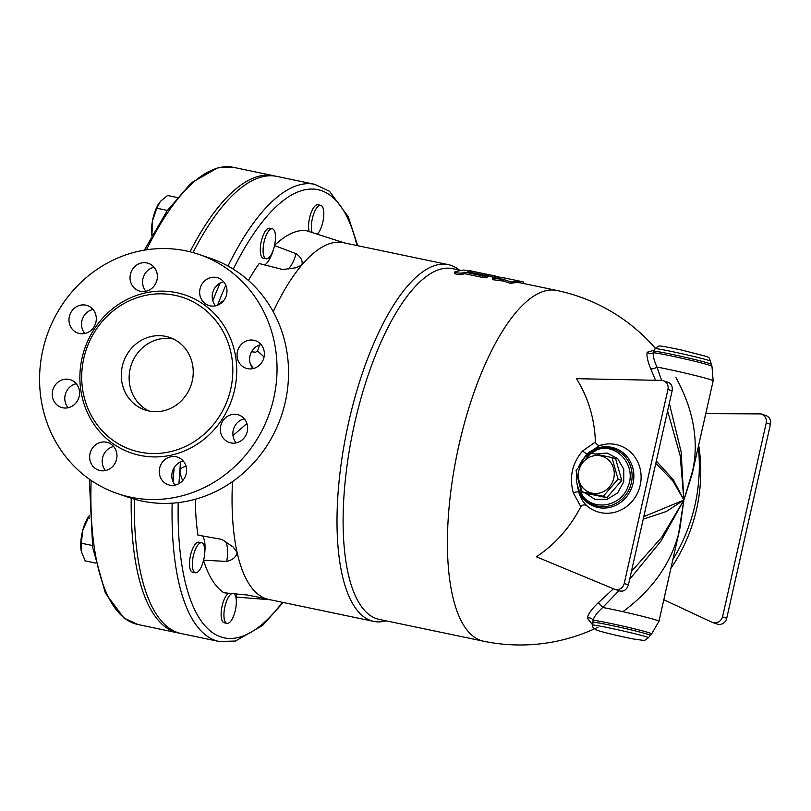 <?xml version="1.0" encoding="UTF-8"?>
<svg xmlns="http://www.w3.org/2000/svg" width="811" height="811" viewBox="0 0 811 811"><rect width="100%" height="100%" fill="white"/><g stroke="black" fill="none" stroke-linecap="round" stroke-linejoin="round"><path stroke-width="1.22" d="M93.001 309.457A14.547 13.564 -71.3 0 0 88.054 311.617A14.547 13.564 -71.3 0 0 84.841 333.493M154.06 267.235A14.547 13.564 -71.3 0 0 143.405 277.017A14.547 13.564 -71.3 0 0 145.899 291.271M223.674 281.782A14.547 13.564 -71.3 0 0 214.216 303.993A14.547 13.564 -71.3 0 0 215.513 305.818M261.071 344.574A14.547 13.564 -71.3 0 0 249.97 355.948A14.547 13.564 -71.3 0 0 252.91 368.62M244.334 418.831A14.547 13.564 -71.3 0 0 239.387 420.99A14.547 13.564 -71.3 0 0 236.173 442.877M183.276 461.053A14.547 13.564 -71.3 0 0 172.621 470.846A14.547 13.564 -71.3 0 0 175.115 485.09M113.662 446.506A14.547 13.564 -71.3 0 0 104.193 468.717A14.547 13.564 -71.3 0 0 105.501 470.542M76.264 383.715A14.547 13.564 -71.3 0 0 65.164 395.079A14.547 13.564 -71.3 0 0 68.104 407.751M210.444 258.314A126.334 117.828 108.7 0 1 281.387 415.84A126.334 117.828 108.7 0 1 129.182 497.559L117.707 493.666A126.334 117.828 -71.3 0 0 269.881 411.937A126.334 117.828 -71.3 0 0 198.938 254.411A126.334 117.828 -71.3 0 0 42.861 349.906A126.334 117.828 -71.3 0 0 117.676 493.656M79.204 396.376A14.547 13.564 108.7 0 1 61.23 407.375A14.547 13.564 108.7 0 1 53.06 389.239A14.547 13.564 108.7 0 1 70.587 379.822A14.547 13.564 108.7 0 1 79.204 396.376M114.959 448.331A14.547 13.564 108.7 0 1 113.885 465.058A14.547 13.564 108.7 0 1 98.628 470.167A14.547 13.564 108.7 0 1 90.457 452.031A14.547 13.564 108.7 0 1 107.975 442.624A14.547 13.564 108.7 0 1 114.959 448.331M176.119 456.765A14.547 13.564 108.7 0 1 177.599 457.171A14.547 13.564 108.7 0 1 185.77 475.307A14.547 13.564 108.7 0 1 168.242 484.714A14.547 13.564 108.7 0 1 159.828 467.369A14.547 13.564 108.7 0 1 176.119 456.765M226.837 416.732A14.547 13.564 108.7 0 1 238.657 414.948A14.547 13.564 108.7 0 1 246.828 433.084A14.547 13.564 108.7 0 1 229.3 442.502A14.547 13.564 108.7 0 1 220.379 430.773A14.547 13.564 108.7 0 1 226.837 416.732M237.42 351.69A14.547 13.564 108.7 0 1 255.394 340.691A14.547 13.564 108.7 0 1 263.565 358.827A14.547 13.564 108.7 0 1 246.037 368.245A14.547 13.564 108.7 0 1 237.42 351.69M201.655 299.735A14.547 13.564 108.7 0 1 202.73 283.009A14.547 13.564 108.7 0 1 217.997 277.899A14.547 13.564 108.7 0 1 226.168 296.035A14.547 13.564 108.7 0 1 208.64 305.443A14.547 13.564 108.7 0 1 201.655 299.735M140.506 291.301A14.547 13.564 108.7 0 1 139.026 290.896A14.547 13.564 108.7 0 1 130.855 272.76A14.547 13.564 108.7 0 1 148.383 263.352A14.547 13.564 108.7 0 1 156.797 280.697A14.547 13.564 108.7 0 1 140.506 291.301M89.778 331.334A14.547 13.564 108.7 0 1 77.968 333.118A14.547 13.564 108.7 0 1 69.797 314.982A14.547 13.564 108.7 0 1 87.314 305.565A14.547 13.564 108.7 0 1 96.245 317.294A14.547 13.564 108.7 0 1 89.778 331.334M83.797 358.32A80.39 74.987 -71.3 0 0 131.402 449.801A80.39 74.987 -71.3 0 0 228.266 397.795A80.39 74.987 -71.3 0 0 183.124 297.556A80.39 74.987 -71.3 0 0 83.797 358.32M192.248 380.988A38.279 35.704 108.7 0 1 144.956 409.93A38.279 35.704 108.7 0 1 123.454 362.203A38.279 35.704 108.7 0 1 169.57 337.427A38.279 35.704 108.7 0 1 192.248 380.988M148.96 411.015A38.279 35.704 108.7 0 1 131.301 364.859A38.279 35.704 108.7 0 1 173.412 338.998M250.133 363.308L253.367 368.508M246.919 423.474L232.99 435.578M264.072 356.962L257.553 350.95A182.232 65.306 -78.2 0 1 259.632 344.969M251.562 351.781L255.627 352.227L257.553 350.95M273.226 311.688A182.232 65.306 -78.2 0 1 301.854 264.964A182.232 65.306 -78.2 0 1 343.327 242.702L448.28 264.639A182.232 65.306 -78.2 0 1 459.33 270.073M248.389 280.424A186.824 66.948 -78.2 0 1 259.165 263.534L282.684 269.516L296.248 267.711L301.854 264.964C303.01 261.03 301.094 257.269 296.086 253.681A22.972 8.232 -78.2 0 1 288.138 269.039M386.026 620.831A182.232 65.306 -78.2 0 1 373.729 621.388L268.776 599.461A182.232 65.306 -78.2 0 1 266.018 598.7A182.232 65.306 -78.2 0 1 237.086 552.362A182.232 65.306 -78.2 0 1 232.483 481.622M373.729 621.388A182.232 65.306 -78.2 0 1 347.078 429.658A182.232 65.306 -78.2 0 1 448.28 264.639M274.554 245.378A186.824 66.948 -78.2 0 1 305.473 230.415L344.543 242.955M274.402 245.52L296.086 253.681M655.369 348.264A179.17 179.17 0 0 0 556.812 290.45A179.17 64.211 -78.2 0 0 457.313 452.69A179.17 64.211 -78.2 0 0 483.508 641.197L379.203 619.401A179.17 64.211 -78.2 0 1 353.008 430.894A179.17 64.211 -78.2 0 1 452.508 268.644L460.415 270.296M273.246 250.011A22.972 8.232 -78.2 0 1 264.721 264.984M266.15 258.79L263.352 258.212A15.318 5.484 -78.2 0 1 261.112 242.094A15.318 5.484 -78.2 0 1 269.617 228.226L272.415 228.814A15.318 5.484 -78.2 0 1 275.487 236.467A15.318 5.484 -78.2 0 1 272.526 251.886A15.318 5.484 -78.2 0 1 266.15 258.79A15.318 5.484 -78.2 0 1 263.91 242.682A15.318 5.484 -78.2 0 1 272.415 228.814M309.244 231.682A15.318 5.484 -78.2 0 1 310.532 214.398A15.318 5.484 -78.2 0 1 317.932 204.737L320.73 205.325A15.318 5.484 -78.2 0 1 322.829 222.082A15.318 5.484 -78.2 0 1 317.071 234.328M312.174 232.676A15.318 5.484 -78.2 0 1 313.228 215.3A15.318 5.484 -78.2 0 1 320.73 205.325M180.397 462.027L179.981 469.731A32.156 11.526 101.8 0 0 182.799 480.477M186.064 466.376A9.185 5.393 -4.3 0 0 179.981 469.731A228.935 82.043 -78.2 0 0 178.978 483.62M270.245 599.765L236.66 597.129A22.972 8.232 101.8 0 0 236.467 593.966M258.78 597.109A22.972 8.232 101.8 0 1 259.023 598.883C264.356 599.38 266.697 599.319 266.018 598.7L247.73 595.051L223.816 592.77A186.824 66.948 -78.2 0 1 203.551 560.411M204.646 553.67A22.972 8.232 101.8 0 0 202.334 535.889M225.61 541.626A22.972 8.232 101.8 0 1 226.735 561.425C232.889 559.914 236.336 556.893 237.086 552.362L233.193 547.04L221.869 539.386L197.955 535.148A186.824 66.948 -78.2 0 1 195.238 499.262M195.39 572.759L192.592 572.181A15.318 5.484 -78.2 0 1 189.531 562.692A15.318 5.484 -78.2 0 1 193.474 546.979A15.318 5.484 -78.2 0 1 198.857 542.194L201.655 542.782A15.318 5.484 -78.2 0 1 203.896 558.891A15.318 5.484 -78.2 0 1 195.39 572.759A15.318 5.484 -78.2 0 1 192.329 563.27A15.318 5.484 -78.2 0 1 196.272 547.557A15.318 5.484 -78.2 0 1 201.655 542.782M234.014 593.733A15.318 5.484 -78.2 0 1 235.261 610.612A15.318 5.484 -78.2 0 1 226.999 623.385L224.201 622.797A15.318 5.484 -78.2 0 1 222.102 606.04A15.318 5.484 -78.2 0 1 228.641 593.216M226.999 623.385A15.318 5.484 -78.2 0 1 224.911 606.618A15.318 5.484 -78.2 0 1 231.987 593.54M226.735 561.425L203.49 560.208M601.62 444.935C598.386 445.928 596.298 444.965 595.386 442.025A126.273 117.777 -71.3 0 0 576.479 378.686L661.391 380.389A7.654 7.137 108.7 0 1 663.408 380.744A7.654 7.137 108.7 0 1 667.94 389.452L624.217 583.494A7.654 7.137 108.7 0 1 614.758 589.283A7.654 7.137 108.7 0 1 614.343 589.131L536.345 556.792A126.273 117.777 -71.3 0 0 580.808 506.682C582.815 504.361 585.126 504.31 587.742 506.53A34.934 32.582 -71.3 0 0 639.595 487.614A34.934 32.582 -71.3 0 0 606.172 444.083L599.735 445.452L587.326 453.734A30.889 28.811 108.7 0 1 629.083 459.462A30.889 28.811 108.7 0 1 619.178 503.408A30.889 28.811 108.7 0 1 578.709 491.953L577.006 483.701M595.386 442.025L582.683 450.916C572.231 463.04 569.089 476.99 573.255 492.743L580.808 506.682M667.605 410.934L680.196 455.752L683.886 500.042L673.444 479.919L656.312 461.064M654.163 350.22L647.168 352.238C646.448 355.664 647.624 361.169 650.696 368.731L655.541 380.268M678.331 535.341L683.886 500.042L693.689 467.217M613.44 588.756L597.869 603.161C591.766 609.01 588.228 613.978 587.265 618.063L592.76 625.048M643.214 519.172L666.328 511.498L683.886 500.042L661.867 537.075L631.404 571.562M663.408 380.744L668.213 382.366C671.467 383.846 672.765 386.675 672.126 390.872L628.393 584.913C626.791 589.739 623.902 591.756 619.716 590.966L614.758 589.283M587.742 506.53C583.423 502.81 580.412 497.954 578.709 491.953A4.592 1.054 164.7 0 0 573.255 492.743M582.683 450.916A4.592 1.379 -138.7 0 0 587.326 453.734L582.835 459.523M663.824 599.745L712.301 622.392C717.411 623.497 720.827 621.652 722.54 616.867L766.263 422.825C766.851 418.618 765.128 415.637 761.113 413.904L705.763 413.62M712.301 622.392L717.259 624.075A7.654 7.137 -71.3 0 0 726.717 618.286L770.45 424.244A7.654 7.137 -71.3 0 0 765.919 415.536L761.113 413.904M629.65 579.348L660.995 541.099L683.886 500.042L679.993 527.971L658.968 621.277L651.669 633.908A30.889 1.257 12.7 0 0 627.055 627.055A30.889 1.257 12.7 0 0 593.044 620.253C594.017 616.755 597.241 612.487 602.715 607.469L618.935 590.702M597.869 603.161A4.592 1.845 -133.2 0 1 602.715 607.469A35.218 1.429 12.7 0 1 639.382 615.529A35.218 1.429 12.7 0 1 658.968 621.277M587.265 618.063A4.592 4.106 -166.7 0 1 593.044 620.253L592.76 625.281C592.05 626.903 593.581 628.606 597.362 630.4C605.705 632.945 617.536 635.773 632.833 638.896L644.471 640.548L648.334 637.801C650.675 636.787 591.087 623.355 592.76 625.281C591.087 623.355 650.675 636.787 648.334 637.801L651.669 633.908M593.987 625.21L594.514 625.423M661.624 380.4L656.9 367.038A4.592 2.129 -22.7 0 1 650.696 368.731M713.153 380.835L711.977 366.288A30.889 1.257 -167.3 0 0 686.511 359.314A30.889 1.257 -167.3 0 0 653.342 352.704C652.855 355.684 654.041 360.459 656.9 367.038A35.218 1.429 -167.3 0 1 693.567 375.087A35.218 1.429 -167.3 0 1 713.153 380.835L692.128 474.141L683.886 500.042L681.118 451.808L669.318 403.341M653.909 351.204A29.683 1.206 -167.3 0 1 684.991 357.215A29.683 1.206 -167.3 0 1 711.186 364.321L710.639 361.341C712.393 360.216 653.95 347.047 655.065 348.821C653.95 347.047 712.393 360.216 710.639 361.341L708.976 357.681L707.07 356.597L682.213 350.18C654.893 344.391 660.124 346.297 658.248 346.196L655.065 348.821L653.342 352.704A4.592 4.258 12 0 1 647.168 352.238M655.785 463.375L672.948 481.095L683.886 500.042L643.782 516.658M596.399 629.924A4.592 4.288 -71.3 0 0 597.829 630.532L597.829 630.532M576.733 473.877L582.176 495.217C577.614 489.043 575.81 481.977 576.773 474.04C575.81 481.977 577.614 489.043 582.176 495.217L582.176 495.217C593.642 511.761 621.459 506.409 628.069 486.418C636.777 466.244 617.668 443.009 597.707 449.466L597.707 449.476C588.877 452.102 582.551 457.84 578.719 466.69C582.551 457.84 588.877 452.102 597.707 449.476L597.636 449.487M586.049 493.281L607.662 497.873L606.902 497.609L621.763 480.416L615.64 458.823L611.92 457.556L618.053 479.159L603.191 496.352L602.431 496.099A22.992 21.441 108.7 0 1 602.391 496.109L581.436 491.73A22.992 21.441 108.7 0 1 581.406 491.699L582.166 491.953L576.033 470.38L590.915 453.167L611.92 457.556M586.657 493.504L586.637 493.493A22.992 21.441 -71.3 0 0 586.657 493.504L581.436 491.73M621.763 480.416L618.053 479.159M613.785 478.155A19.14 17.852 -71.3 0 0 591.189 456.512A19.14 17.852 -71.3 0 0 583.9 488.83A19.14 17.852 -71.3 0 0 613.785 478.155M607.642 497.883L602.391 496.109M556.812 290.45L521.828 283.13A179.17 64.211 101.8 0 0 510.656 283.445L503.732 281.093L492.47 279.643L492.682 278.143L503.945 277.838L522.142 281.64L510.879 281.944L503.976 279.592L492.682 278.143M485.171 276.855C488.729 277.92 487.766 278.102 482.281 277.372L464.794 273.712A179.17 64.211 101.8 0 0 461.864 274.554C457.617 274.757 455.285 274.27 454.859 273.094M495.399 277.615L487.644 276.024M503.732 281.093L503.976 279.592M523.328 283.445L523.642 282.005L522.142 281.64M524.464 283.688L523.409 283.059M510.656 283.445L510.879 281.944M485.414 275.345C488.962 276.419 487.989 276.602 482.504 275.872L465.007 272.222L462.057 273.064C457.799 273.277 455.468 272.79 455.062 271.604L463.78 270.033L470.775 271.492L467.917 271.695L487.046 275.76L487.746 276.115L487.512 277.666M454.565 273.337L455.062 271.604M470.775 272.942L471.049 271.442L470.633 272.263M464.794 273.712L465.007 272.222M495.714 276.115L468.91 270.519L500.397 277.372M357.712 245.713L348.233 216.699L329.459 191.264L314.638 184.3L276.855 176.403A233.527 83.685 101.8 0 0 193.008 252.576M134.302 499.16A233.527 83.685 101.8 0 0 181.319 633.584L219.102 641.481L235.443 641.045L262.632 625.453L283.161 602.461M275.304 176.119A233.527 83.685 101.8 0 0 273.773 175.764A233.527 83.685 101.8 0 0 190.007 251.795M131.22 498.228A233.527 83.685 101.8 0 0 178.238 632.945A233.527 83.685 101.8 0 0 179.789 633.229M177.214 197.519L167.553 195.502L160.294 201.463L156.797 208.204L152.498 220.835A22.972 8.232 -78.2 0 1 158.976 203.226A22.972 8.232 -78.2 0 1 159.037 203.145M167.401 210.424L156.797 208.204M151.799 235.768A22.972 8.232 -78.2 0 1 152.498 220.835L151.9 235.585M152.559 234.369L151.951 234.237M92.393 545.519L81.303 543.208L81.374 551.652L85.206 560.888L95.586 563.057M81.212 550.801A22.972 8.232 -78.2 0 1 81.201 550.781L81.374 551.652M81.201 550.781A22.972 8.232 -78.2 0 1 82.793 530.12L81.303 543.208M89.545 515.33L82.793 530.12A22.972 8.232 -78.2 0 1 88.227 517.195L88.896 516.191M89.697 518.158L88.044 517.813M82.043 358.097A83.462 77.836 -71.3 0 0 180.569 452.447A83.462 77.836 -71.3 0 0 212.32 311.556A83.462 77.836 -71.3 0 0 82.043 358.097M223.593 300.729A32.156 11.526 101.8 0 0 218.96 304.571M217.551 305.21A228.935 82.043 -78.2 0 1 225.803 285.208M233.294 269.14A228.935 82.043 -78.2 0 1 356.952 245.551M282.4 602.299A228.935 82.043 -78.2 0 1 178.207 502.617M174.162 467.592A233.527 83.685 101.8 0 0 173.067 481.835M172.145 503.185A233.527 83.685 101.8 0 0 219.102 641.481M314.638 184.3A233.527 83.685 101.8 0 0 228.003 266.038M220.095 283.1A233.527 83.685 101.8 0 0 212.806 300.78M672.126 390.872L667.94 389.452M628.393 584.913L624.217 583.494M670.9 568.349A171.324 170.239 -56.2 0 0 698.687 445.016M722.54 616.867L726.717 618.286M766.263 422.825L770.45 424.244M592.851 622.169A29.683 1.206 12.7 0 1 624.734 628.373A29.683 1.206 12.7 0 1 650.108 635.348M582.176 495.217C593.642 511.761 621.459 506.409 628.069 486.418C636.777 466.244 617.668 443.009 597.707 449.466L597.707 449.476M584.863 456.867A29.683 27.686 108.7 0 1 626.903 459.016A29.683 27.686 108.7 0 1 617.039 502.79A29.683 27.686 108.7 0 1 577.848 487.969M595.294 454.028L607.226 453.055L617.698 458.641L623.771 469.245L623.74 481.846L617.607 492.946L607.094 499.414L595.162 499.434L585.147 492.987M461.864 274.554L462.057 273.064M482.281 277.372L482.504 275.872M471.019 272.344L471.282 271.036M488.475 276.196L488.78 274.696M498.339 277.352L498.471 276.744M178.238 632.945L137.931 624.521A233.527 83.685 -78.2 0 1 91.146 480.426M146.477 249.818A233.527 83.685 -78.2 0 1 233.477 167.34L273.773 175.764M198.918 254.401L210.424 258.303M483.508 641.197A179.17 179.17 0 0 0 598.052 627.167M672.897 559.489A179.17 179.17 0 0 0 698.301 446.729M601.346 445.006L599.735 445.452M622.919 611.646C653.767 588.908 672.795 561.019 679.993 527.971M654.447 350.099L653.494 350.311L654.041 350.514M692.128 474.141L694.297 461.571C697.764 434.088 691.57 405.976 675.745 377.237M711.186 364.321L711.977 366.288M597.707 449.466L585.005 456.968L578.578 466.883M137.931 624.521L123.951 618.033L105.339 593.064L92.667 547.354L89.322 479.169M144.348 250.163L167.238 210.647L191.315 182.84L217.946 167.715L233.477 167.34"/></g></svg>
